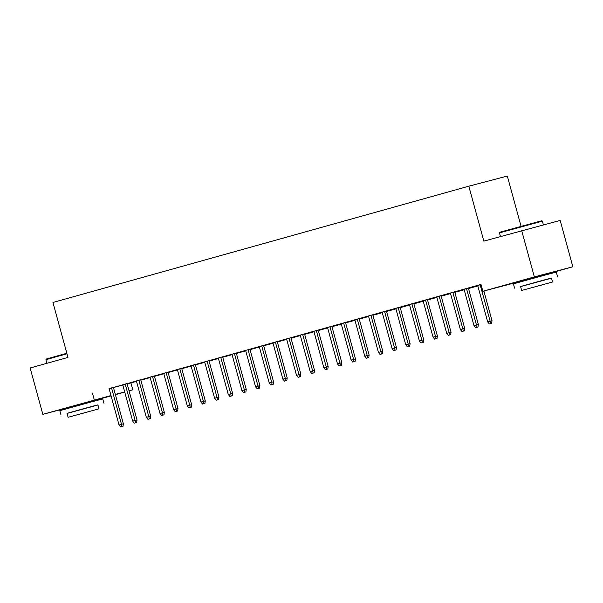 <?xml version="1.0" encoding="UTF-8"?>
<svg xmlns="http://www.w3.org/2000/svg" width="603" height="603" viewBox="0 0 603 603"><rect width="100%" height="100%" fill="white"/><g stroke="black" fill="none" stroke-linecap="round" stroke-linejoin="round"><path stroke-width="0.9" d="M69.398 407.198L92.749 400.814M522.959 280.38L546.31 273.996M127.158 383.93L136.504 381.375M140.831 380.169L150.162 377.561M154.481 376.355L163.812 373.739M168.131 372.533L177.463 369.925M181.789 368.719L191.121 366.111M195.44 364.898L204.771 362.29M209.098 361.084L218.422 358.476M222.748 357.262L232.08 354.654M236.399 353.448L245.73 350.84M250.057 349.627L259.388 347.019M263.707 345.813L273.038 343.205M277.357 341.991L286.689 339.383M291.015 338.177L300.347 335.57M304.666 334.356L313.997 331.748M318.324 330.542L327.648 327.934M331.974 326.72L341.306 324.113M345.625 322.906L354.956 320.299M359.282 319.093L368.614 316.477M372.933 315.271L382.264 312.663M386.583 311.457L395.915 308.842M400.241 307.636L409.573 305.028M413.892 303.822L423.223 301.214M427.55 300L436.874 297.392M441.2 296.186L450.531 293.578M454.85 292.365L464.182 289.757M468.508 288.551L477.84 285.943M130.926 382.935L132.803 389.802L129.057 390.85M124.731 392.063L115.399 394.671M111.08 395.877L92.794 400.987M521.052 226.253L507.327 176.061L468.817 186.191L52.943 302.472L67.973 357.406L30.15 367.981L42.828 414.329L110.99 395.545M468.817 186.191L483.847 241.125L560.172 220.419L572.85 266.767L546.356 274.177M523.042 280.689L482.875 291.287L534.348 276.898L572.85 266.767M150.124 377.433L140.785 380.011L150.124 377.448M127.06 383.553L122.733 384.759M177.433 369.797L168.094 372.375L177.433 369.812M154.36 375.918L150.041 377.124M204.734 362.162L195.402 364.747L204.741 362.177M181.669 368.282L177.35 369.488M232.042 354.526L222.703 357.112L232.049 354.541M208.977 360.647L204.651 361.853M259.35 346.891L250.011 349.476L259.35 346.906M236.286 353.011L231.959 354.225M279.43 341.245L277.32 341.841M279.438 341.29L277.32 341.848M263.586 345.376L259.267 346.589M313.959 331.62L304.628 334.205L313.967 331.635M290.895 337.74L286.576 338.954M334.039 325.982L331.929 326.57M334.054 326.019L331.936 326.577M318.203 330.105L313.877 331.318M368.576 316.349L359.237 318.934L368.576 316.364M345.511 322.469L341.185 323.683M395.885 308.713L386.546 311.299L395.885 308.728M372.812 314.841L368.493 316.047M415.964 303.075L413.854 303.663M415.972 303.113L413.854 303.671M400.121 307.206L395.802 308.412M450.494 293.442L441.155 296.028L450.501 293.457M427.429 299.57L423.102 300.776M477.802 285.807L468.463 288.392L477.802 285.822M454.737 291.935L450.411 293.141M481.028 284.541L477.719 285.505M482.875 291.287L480.998 284.42L109.105 388.679M113.447 387.533L122.816 385.068M468.388 288.113L464.061 289.327M441.079 295.749L436.76 296.962M464.152 289.628L454.813 292.214L464.152 289.644M413.771 303.384L409.452 304.59M436.843 297.264L427.504 299.849L436.843 297.279M386.47 311.02L382.144 312.226M409.535 304.899L400.196 307.485L409.543 304.914M359.162 318.655L354.835 319.861M382.227 312.535L372.888 315.113L382.234 312.55M331.854 326.291L327.535 327.497M354.918 320.17L345.587 322.748L354.926 320.185M304.545 333.926L300.226 335.132M320.389 329.796L318.278 330.384M320.397 329.833L318.278 330.391M277.244 341.562L272.918 342.768M300.309 335.434L290.97 338.019L300.317 335.449M249.936 349.197L245.609 350.403M273.001 343.069L263.662 345.655L273.008 343.084M222.628 356.833L218.309 358.039M245.692 350.705L236.361 353.29L245.7 350.72M195.319 364.468L191 365.674M218.392 358.34L209.053 360.926L218.392 358.355M168.018 372.104L163.692 373.31M183.855 367.973L181.744 368.561M183.87 368.011L181.744 368.569M140.71 379.732L136.384 380.945M163.775 373.611L154.436 376.197L163.782 373.626M113.402 387.367L109.083 388.581M136.466 381.247L127.135 383.832L136.474 381.262M115.324 394.4L124.693 391.935M129.034 390.797L132.803 389.802M69.435 407.327L42.828 414.329M521.67 230.55L534.348 276.898M92.425 393.066L94.302 399.932M490.616 323.487L489.244 323.871L491.656 323.216L490.616 323.487L490.133 321.211L487.676 321.896L477.704 285.468M480.161 284.782L490.133 321.211L492.003 320.721L483.885 291.023M491.656 323.216L492.003 320.721M487.676 321.896L489.244 323.871M476.958 327.301L475.594 327.685L477.998 327.03L476.958 327.301L476.476 325.032L474.018 325.718L464.054 289.282M466.511 288.596L476.476 325.032L478.352 324.535L468.38 288.076M477.998 327.03L478.352 324.535M474.018 325.718L475.594 327.685M463.308 331.122L461.943 331.507L464.348 330.851L463.308 331.122L462.825 328.846L460.368 329.532L450.403 293.103M452.861 292.417L462.825 328.846L464.702 328.356L454.722 291.89M464.348 330.851L464.702 328.356M460.368 329.532L461.943 331.507M499.827 232.223L541.713 220.766L542.368 221.143L499.45 232.886L499.827 232.223M551.511 278.171L520.608 286.621M557.489 276.415L556.313 272.126L544.358 275.247L513.394 283.87L514.57 288.159M521.663 290.465L520.577 286.515L542.873 280.305L551.481 278.058L552.559 282.008L521.663 290.465L552.559 282.008M543.145 284.646L527.15 288.958L543.145 284.646M66.971 353.765L45.888 359.697L46.265 359.041L66.835 353.252M45.888 359.697L46.876 363.3M97.95 404.99L67.046 413.439M103.927 403.234L102.751 398.945L90.797 402.058L59.833 410.681L61.009 414.977M68.101 417.284L67.016 413.334L89.312 407.123L97.92 404.877L98.998 408.826L68.101 417.284L98.998 408.826M89.583 411.465L73.589 415.776L89.583 411.465M449.65 334.936L448.285 335.321L450.69 334.665L449.65 334.936L449.175 332.668L446.717 333.353L436.745 296.917M439.203 296.231L449.175 332.668L451.044 332.17L441.072 295.711M450.69 334.665L451.044 332.17M446.717 333.353L448.285 335.321M435.999 338.758L434.635 339.135L437.039 338.487L435.999 338.758L435.517 336.482L433.06 337.167L423.095 300.739M425.552 300.053L435.517 336.482L437.394 335.992L427.414 299.525M437.039 338.487L437.394 335.992M433.06 337.167L434.635 339.135M422.349 342.572L420.984 342.956L423.389 342.3L422.349 342.572L421.866 340.303L419.409 340.989L409.445 304.553M411.902 303.867L421.866 340.303L423.736 339.806L413.764 303.347M423.389 342.3L423.736 339.806M419.409 340.989L420.984 342.956M408.691 346.393L407.327 346.77L409.731 346.114L408.691 346.393L408.216 344.117L405.751 344.803L395.787 308.374M398.244 307.681L408.216 344.117L410.085 343.627L400.113 307.161M409.731 346.114L410.085 343.627M405.751 344.803L407.327 346.77M395.04 350.207L393.676 350.592L396.081 349.936L395.04 350.207L394.558 347.931L392.101 348.624L382.136 312.188M384.593 311.502L394.558 347.931L396.435 347.441L386.455 310.982M396.081 349.936L396.435 347.441M392.101 348.624L393.676 350.592M381.39 354.029L380.018 354.406L382.43 353.75L381.39 354.029L380.908 351.753L378.45 352.438L368.478 316.01M370.935 315.316L380.908 351.753L382.777 351.263L372.805 314.796M382.43 353.75L382.777 351.263M378.45 352.438L380.018 354.406M367.732 357.843L366.368 358.227L368.772 357.571L367.732 357.843L367.25 355.566L364.792 356.26L354.828 319.824M357.285 319.138L367.25 355.566L369.126 355.077L359.154 318.618M368.772 357.571L369.126 355.077M364.792 356.26L366.368 358.227M354.082 361.664L352.717 362.041L355.122 361.385L354.082 361.664L353.599 359.388L351.142 360.074L341.177 323.645M343.635 322.952L353.599 359.388L355.469 358.891L345.496 322.432M355.122 361.385L355.469 358.891M351.142 360.074L352.717 362.041M340.424 365.478L339.059 365.863L341.464 365.207L340.424 365.478L339.949 363.202L337.492 363.888L327.519 327.459M329.977 326.773L339.949 363.202L341.818 362.712L331.846 326.253M341.464 365.207L341.818 362.712M337.492 363.888L339.059 365.863M326.773 369.3L325.409 369.677L327.813 369.021L326.773 369.3L326.291 367.023L323.834 367.709L313.869 331.273M316.326 330.587L326.291 367.023L328.168 366.526L318.188 330.067M327.813 369.021L328.168 366.526M323.834 367.709L325.409 369.677M313.123 373.114L311.751 373.498L314.163 372.842L313.123 373.114L312.64 370.837L310.183 371.523L300.219 335.095M302.676 334.409L312.64 370.837L314.51 370.348L304.538 333.889M314.163 372.842L314.51 370.348M310.183 371.523L311.751 373.498M299.465 376.935L298.101 377.312L300.505 376.656L299.465 376.935L298.982 374.659L296.525 375.345L286.561 338.909M289.018 338.223L298.982 374.659L300.859 374.161L290.887 337.703M300.505 376.656L300.859 374.161M296.525 375.345L298.101 377.312M285.814 380.749L284.45 381.134L286.855 380.478L285.814 380.749L285.332 378.473L282.875 379.159L272.91 342.73M275.367 342.044L285.332 378.473L287.209 377.983L277.229 341.524M286.855 380.478L287.209 377.983M282.875 379.159L284.45 381.134M272.157 384.563L270.792 384.948L273.204 384.292L272.157 384.563L271.682 382.294L269.224 382.98L259.252 346.544M261.71 345.858L271.682 382.294L273.551 381.797L263.579 345.338M273.204 384.292L273.551 381.797M269.224 382.98L270.792 384.948M258.506 388.385L257.142 388.769L259.546 388.113L258.506 388.385L258.024 386.108L255.566 386.794L245.602 350.366M248.059 349.68L258.024 386.108L259.901 385.619L249.928 349.152M259.546 388.113L259.901 385.619M255.566 386.794L257.142 388.769M244.856 392.199L243.491 392.583L245.896 391.927L244.856 392.199L244.373 389.93L241.916 390.616L231.951 354.18M234.409 353.494L244.373 389.93L246.243 389.432L236.27 352.974M245.896 391.927L246.243 389.432M241.916 390.616L243.491 392.583M231.198 396.02L229.833 396.405L232.238 395.749L231.198 396.02L230.723 393.744L228.266 394.43L218.294 358.001M220.751 357.315L230.723 393.744L232.592 393.254L222.62 356.788M232.238 395.749L232.592 393.254M228.266 394.43L229.833 396.405M217.547 399.834L216.183 400.219L218.588 399.563L217.547 399.834L217.065 397.565L214.608 398.251L204.643 361.815M207.1 361.129L217.065 397.565L218.942 397.068L208.962 360.609M218.588 399.563L218.942 397.068M214.608 398.251L216.183 400.219M203.897 403.656L202.525 404.033L204.937 403.377L203.897 403.656L203.415 401.379L200.957 402.065L190.985 365.637M193.45 364.951L203.415 401.379L205.284 400.889L195.312 364.423M204.937 403.377L205.284 400.889M200.957 402.065L202.525 404.033M190.239 407.47L188.875 407.854L191.279 407.198L190.239 407.47L189.757 405.193L187.299 405.887L177.335 369.451M179.792 368.765L189.757 405.193L191.633 404.703L181.661 368.245M191.279 407.198L191.633 404.703M187.299 405.887L188.875 407.854M176.589 411.291L175.224 411.668L177.629 411.012L176.589 411.291L176.106 409.015L173.649 409.701L163.684 373.272M166.142 372.579L176.106 409.015L177.983 408.525L168.003 372.059M177.629 411.012L177.983 408.525M173.649 409.701L175.224 411.668M162.931 415.105L161.566 415.49L163.978 414.834L162.931 415.105L162.456 412.829L159.999 413.522L150.026 377.086M152.484 376.4L162.456 412.829L164.325 412.339L154.353 375.88M163.978 414.834L164.325 412.339M159.999 413.522L161.566 415.49M149.28 418.927L147.916 419.304L150.32 418.648L149.28 418.927L148.798 416.65L146.341 417.336L136.376 380.908M138.833 380.214L148.798 416.65L150.675 416.153L140.695 379.694M150.32 418.648L150.675 416.153M146.341 417.336L147.916 419.304M135.63 422.741L134.265 423.125L136.67 422.469L135.63 422.741L135.147 420.464L132.69 421.158L122.726 384.722M125.183 384.036L135.147 420.464L137.017 419.974L127.045 383.516M136.67 422.469L137.017 419.974M132.69 421.158L134.265 423.125M121.972 426.562L120.608 426.939L123.012 426.283L121.972 426.562L121.497 424.286L119.04 424.972L109.068 388.536M111.525 387.85L121.497 424.286L123.366 423.788L113.394 387.33M123.012 426.283L123.366 423.788M119.04 424.972L120.608 426.939M500.437 236.482L499.45 232.886M523.148 281.058L522.937 280.282M546.491 274.666L546.28 273.898M543.378 224.836L542.368 221.143M69.586 407.877L69.375 407.1M92.93 401.485L92.719 400.716"/></g></svg>
